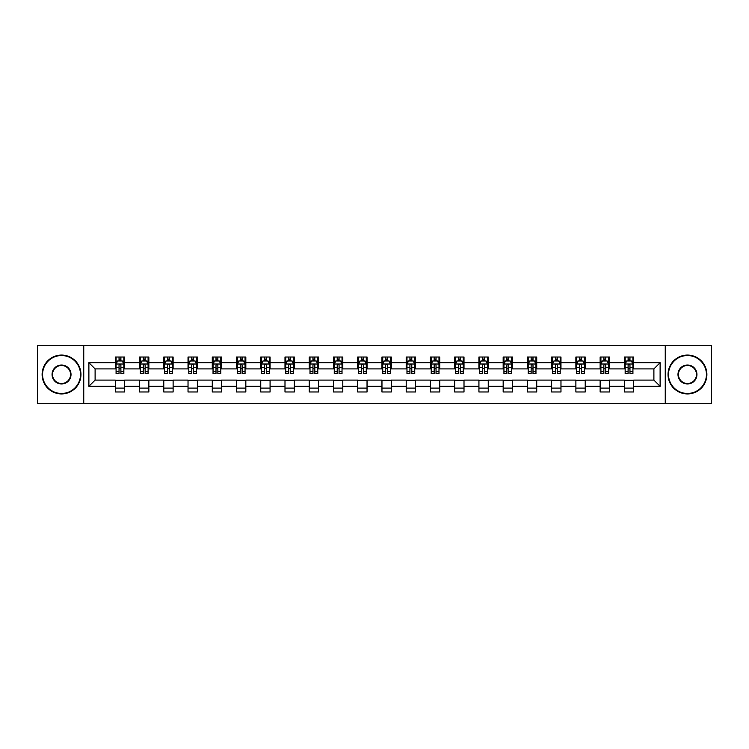 <?xml version="1.0" encoding="UTF-8"?>
<svg xmlns="http://www.w3.org/2000/svg" width="749" height="749" viewBox="0 0 749 749"><rect width="100%" height="100%" fill="white"/><g stroke="black" fill="none" stroke-linecap="round" stroke-linejoin="round"><path stroke-width="1.12" d="M665.243 403.252L711.55 403.252L711.55 345.748L665.243 345.748L665.243 403.252L83.757 403.252L83.757 345.748L37.45 345.748L37.45 403.252L83.757 403.252M665.243 345.748L83.757 345.748M633.701 362.694L633.701 357.02L624.376 357.02L624.376 362.694L609.452 362.694L609.452 357.02L600.136 357.02L600.136 362.694L585.212 362.694L585.212 357.02L575.887 357.02L575.887 362.694L560.973 362.694L560.973 357.02L551.648 357.02L551.648 362.694L536.733 362.694L536.733 357.02L527.408 357.02L527.408 362.694L512.494 362.694L512.494 357.02L503.169 357.02L503.169 362.694L488.245 362.694L488.245 357.02L478.929 357.02L478.929 362.694L464.006 362.694L464.006 357.02L454.68 357.02L454.68 362.694L439.766 362.694L439.766 357.02L430.441 357.02L430.441 362.694L415.526 362.694L415.526 357.02L406.201 357.02L406.201 362.694L391.287 362.694L391.287 357.02L381.962 357.02L381.962 362.694L367.038 362.694L367.038 357.02L357.713 357.02L357.713 362.694L342.799 362.694L342.799 357.02L333.474 357.02L333.474 362.694L318.559 362.694L318.559 357.02L309.234 357.02L309.234 362.694L294.32 362.694L294.32 357.02L284.994 357.02L284.994 362.694L270.071 362.694L270.071 357.02L260.755 357.02L260.755 362.694L245.831 362.694L245.831 357.02L236.506 357.02L236.506 362.694L221.592 362.694L221.592 357.02L212.267 357.02L212.267 362.694L197.352 362.694L197.352 357.02L188.027 357.02L188.027 362.694L173.113 362.694L173.113 357.02L163.788 357.02L163.788 362.694L148.864 362.694L148.864 357.02L139.548 357.02L139.548 362.694L124.624 362.694L124.624 357.02L115.299 357.02L115.299 362.694L88.888 362.694L88.888 386.306L95.104 380.099L115.299 380.099L115.299 391.98L124.624 391.98L124.624 380.099L139.548 380.099L139.548 391.98L148.864 391.98L148.864 380.099L163.788 380.099L163.788 391.98L173.113 391.98L173.113 380.099L188.027 380.099L188.027 391.98L197.352 391.98L197.352 380.099L212.267 380.099L212.267 391.98L221.592 391.98L221.592 380.099L236.506 380.099L236.506 391.98L245.831 391.98L245.831 380.099L260.755 380.099L260.755 391.98L270.071 391.98L270.071 380.099L284.994 380.099L284.994 391.98L294.32 391.98L294.32 380.099L309.234 380.099L309.234 391.98L318.559 391.98L318.559 380.099L333.474 380.099L333.474 391.98L342.799 391.98L342.799 380.099L357.713 380.099L357.713 391.98L367.038 391.98L367.038 380.099L381.962 380.099L381.962 391.98L391.287 391.98L391.287 380.099L406.201 380.099L406.201 391.98L415.526 391.98L415.526 380.099L430.441 380.099L430.441 391.98L439.766 391.98L439.766 380.099L454.68 380.099L454.68 391.98L464.006 391.98L464.006 380.099L478.929 380.099L478.929 391.98L488.245 391.98L488.245 380.099L503.169 380.099L503.169 391.98L512.494 391.98L512.494 380.099L527.408 380.099L527.408 391.98L536.733 391.98L536.733 380.099L551.648 380.099L551.648 391.98L560.973 391.98L560.973 380.099L575.887 380.099L575.887 391.98L585.212 391.98L585.212 380.099L600.136 380.099L600.136 391.98L609.452 391.98L609.452 380.099L624.376 380.099L624.376 391.98L633.701 391.98L633.701 380.099L653.896 380.099L653.896 368.901L633.701 368.901L633.701 362.694L660.112 362.694L660.112 386.306L633.701 386.306M624.376 386.306L609.452 386.306M600.136 386.306L585.212 386.306M575.887 386.306L560.973 386.306M551.648 386.306L536.733 386.306M527.408 386.306L512.494 386.306M503.169 386.306L488.245 386.306M478.929 386.306L464.006 386.306M454.68 386.306L439.766 386.306M430.441 386.306L415.526 386.306M406.201 386.306L391.287 386.306M381.962 386.306L367.038 386.306M357.713 386.306L342.799 386.306M333.474 386.306L318.559 386.306M309.234 386.306L294.32 386.306M284.994 386.306L270.071 386.306M260.755 386.306L245.831 386.306M236.506 386.306L221.592 386.306M212.267 386.306L197.352 386.306M188.027 386.306L173.113 386.306M163.788 386.306L148.864 386.306M139.548 386.306L124.624 386.306M115.299 386.306L88.888 386.306M624.376 362.694L624.376 368.901L609.452 368.901L609.452 362.694M600.136 362.694L600.136 368.901L585.212 368.901L585.212 362.694M575.887 362.694L575.887 368.901L560.973 368.901L560.973 362.694M551.648 362.694L551.648 368.901L536.733 368.901L536.733 362.694M527.408 362.694L527.408 368.901L512.494 368.901L512.494 362.694M503.169 362.694L503.169 368.901L488.245 368.901L488.245 362.694M478.929 362.694L478.929 368.901L464.006 368.901L464.006 362.694M454.68 362.694L454.68 368.901L439.766 368.901L439.766 362.694M430.441 362.694L430.441 368.901L415.526 368.901L415.526 362.694M406.201 362.694L406.201 368.901L391.287 368.901L391.287 362.694M381.962 362.694L381.962 368.901L367.038 368.901L367.038 362.694M357.713 362.694L357.713 368.901L342.799 368.901L342.799 362.694M333.474 362.694L333.474 368.901L318.559 368.901L318.559 362.694M309.234 362.694L309.234 368.901L294.32 368.901L294.32 362.694M284.994 362.694L284.994 368.901L270.071 368.901L270.071 362.694M260.755 362.694L260.755 368.901L245.831 368.901L245.831 362.694M236.506 362.694L236.506 368.901L221.592 368.901L221.592 362.694M212.267 362.694L212.267 368.901L197.352 368.901L197.352 362.694M188.027 362.694L188.027 368.901L173.113 368.901L173.113 362.694M163.788 362.694L163.788 368.901L148.864 368.901L148.864 362.694M139.548 362.694L139.548 368.901L124.624 368.901L124.624 362.694M115.299 362.694L115.299 368.901L95.104 368.901L88.888 362.694M95.104 368.901L95.104 380.099M660.112 386.306L653.896 380.099M653.896 368.901L660.112 362.694M115.299 360.906L116.076 360.906M119.035 360.906L120.898 360.906M123.847 360.906L124.624 360.906M115.299 368.751L116.076 368.751M119.035 368.751L120.898 368.751M123.847 368.751L124.624 368.751M115.299 380.249L124.624 380.249M115.299 388.094L124.624 388.094M139.548 380.249L148.864 380.249M139.548 388.094L148.864 388.094M139.548 360.906L140.325 360.906M143.274 360.906L145.137 360.906M148.087 360.906L148.864 360.906M139.548 368.751L140.325 368.751M143.274 368.751L145.137 368.751M148.087 368.751L148.864 368.751M163.788 380.249L173.113 380.249M163.788 388.094L173.113 388.094M163.788 360.906L164.565 360.906M167.514 360.906L169.377 360.906M172.336 360.906L173.113 360.906M163.788 368.751L164.565 368.751M167.514 368.751L169.377 368.751M172.336 368.751L173.113 368.751M188.027 380.249L197.352 380.249M188.027 388.094L197.352 388.094M188.027 360.906L188.804 360.906M191.753 360.906L193.617 360.906M196.575 360.906L197.352 360.906M188.027 368.751L188.804 368.751M191.753 368.751L193.617 368.751M196.575 368.751L197.352 368.751M212.267 380.249L221.592 380.249M212.267 388.094L221.592 388.094M212.267 360.906L213.044 360.906M216.002 360.906L217.865 360.906M220.815 360.906L221.592 360.906M212.267 368.751L213.044 368.751M216.002 368.751L217.865 368.751M220.815 368.751L221.592 368.751M236.506 380.249L245.831 380.249M236.506 388.094L245.831 388.094M236.506 360.906L237.283 360.906M240.242 360.906L242.105 360.906M245.054 360.906L245.831 360.906M236.506 368.751L237.283 368.751M240.242 368.751L242.105 368.751M245.054 368.751L245.831 368.751M260.755 380.249L270.071 380.249M260.755 388.094L270.071 388.094M260.755 360.906L261.532 360.906M264.481 360.906L266.344 360.906M269.294 360.906L270.071 360.906M260.755 368.751L261.532 368.751M264.481 368.751L266.344 368.751M269.294 368.751L270.071 368.751M284.994 380.249L294.32 380.249M284.994 388.094L294.32 388.094M284.994 360.906L285.772 360.906M288.721 360.906L290.584 360.906M293.542 360.906L294.32 360.906M284.994 368.751L285.772 368.751M288.721 368.751L290.584 368.751M293.542 368.751L294.32 368.751M309.234 380.249L318.559 380.249M309.234 388.094L318.559 388.094M309.234 360.906L310.011 360.906M312.96 360.906L314.833 360.906M317.782 360.906L318.559 360.906M309.234 368.751L310.011 368.751M312.96 368.751L314.833 368.751M317.782 368.751L318.559 368.751M333.474 380.249L342.799 380.249M333.474 388.094L342.799 388.094M333.474 360.906L334.251 360.906M337.209 360.906L339.072 360.906M342.021 360.906L342.799 360.906M333.474 368.751L334.251 368.751M337.209 368.751L339.072 368.751M342.021 368.751L342.799 368.751M357.713 380.249L367.038 380.249M357.713 388.094L367.038 388.094M357.713 360.906L358.49 360.906M361.449 360.906L363.312 360.906M366.261 360.906L367.038 360.906M357.713 368.751L358.49 368.751M361.449 368.751L363.312 368.751M366.261 368.751L367.038 368.751M381.962 380.249L391.287 380.249M381.962 388.094L391.287 388.094M381.962 360.906L382.739 360.906M385.688 360.906L387.551 360.906M390.51 360.906L391.287 360.906M381.962 368.751L382.739 368.751M385.688 368.751L387.551 368.751M390.51 368.751L391.287 368.751M406.201 380.249L415.526 380.249M406.201 388.094L415.526 388.094M406.201 360.906L406.979 360.906M409.928 360.906L411.791 360.906M414.749 360.906L415.526 360.906M406.201 368.751L406.979 368.751M409.928 368.751L411.791 368.751M414.749 368.751L415.526 368.751M430.441 380.249L439.766 380.249M430.441 388.094L439.766 388.094M430.441 360.906L431.218 360.906M434.167 360.906L436.04 360.906M438.989 360.906L439.766 360.906M430.441 368.751L431.218 368.751M434.167 368.751L436.04 368.751M438.989 368.751L439.766 368.751M454.68 380.249L464.006 380.249M454.68 388.094L464.006 388.094M454.68 360.906L455.458 360.906M458.416 360.906L460.279 360.906M463.228 360.906L464.006 360.906M454.68 368.751L455.458 368.751M458.416 368.751L460.279 368.751M463.228 368.751L464.006 368.751M478.929 380.249L488.245 380.249M478.929 388.094L488.245 388.094M478.929 360.906L479.706 360.906M482.656 360.906L484.519 360.906M487.468 360.906L488.245 360.906M478.929 368.751L479.706 368.751M482.656 368.751L484.519 368.751M487.468 368.751L488.245 368.751M503.169 380.249L512.494 380.249M503.169 388.094L512.494 388.094M503.169 360.906L503.946 360.906M506.895 360.906L508.758 360.906M511.717 360.906L512.494 360.906M503.169 368.751L503.946 368.751M506.895 368.751L508.758 368.751M511.717 368.751L512.494 368.751M527.408 380.249L536.733 380.249M527.408 388.094L536.733 388.094M527.408 360.906L528.185 360.906M531.135 360.906L532.998 360.906M535.956 360.906L536.733 360.906M527.408 368.751L528.185 368.751M531.135 368.751L532.998 368.751M535.956 368.751L536.733 368.751M551.648 380.249L560.973 380.249M551.648 388.094L560.973 388.094M551.648 360.906L552.425 360.906M555.384 360.906L557.247 360.906M560.196 360.906L560.973 360.906M551.648 368.751L552.425 368.751M555.384 368.751L557.247 368.751M560.196 368.751L560.973 368.751M575.887 380.249L585.212 380.249M575.887 388.094L585.212 388.094M575.887 360.906L576.664 360.906M579.623 360.906L581.486 360.906M584.435 360.906L585.212 360.906M575.887 368.751L576.664 368.751M579.623 368.751L581.486 368.751M584.435 368.751L585.212 368.751M600.136 380.249L609.452 380.249M600.136 388.094L609.452 388.094M600.136 360.906L600.913 360.906M603.863 360.906L605.726 360.906M608.675 360.906L609.452 360.906M600.136 368.751L600.913 368.751M603.863 368.751L605.726 368.751M608.675 368.751L609.452 368.751M624.376 380.249L633.701 380.249M624.376 388.094L633.701 388.094M624.376 360.906L625.153 360.906M628.102 360.906L629.965 360.906M632.924 360.906L633.701 360.906M624.376 368.751L625.153 368.751M628.102 368.751L629.965 368.751M632.924 368.751L633.701 368.751M120.898 359.043L119.035 359.043M123.847 371.616L120.898 371.616L120.898 373.564L123.847 373.564L123.847 364.089L122.293 360.981L117.63 360.981L116.076 364.089L116.076 373.564L119.035 373.564L119.035 371.616L116.076 371.616M116.076 364.089L116.076 357.02M123.847 364.089L123.847 357.02M119.035 360.981L119.035 357.02M120.898 357.02L120.898 360.981M120.898 371.616L120.898 365.25C120.28 364.061 119.653 364.061 119.035 365.25L119.035 371.616M61.54 355.541A18.959 18.959 0 0 0 42.581 374.5A18.959 18.959 0 0 0 61.54 393.459A18.959 18.959 0 0 0 80.499 374.5A18.959 18.959 0 0 0 61.54 355.541M61.54 393.927A19.427 19.427 0 0 1 42.113 374.5A19.427 19.427 0 0 1 61.54 355.073A19.427 19.427 0 0 1 80.958 374.5A19.427 19.427 0 0 1 61.54 393.927M61.54 365.025A9.475 9.475 0 0 1 71.015 374.5A9.475 9.475 0 0 1 61.54 383.975A9.475 9.475 0 0 1 52.056 374.5A9.475 9.475 0 0 1 61.54 365.025M61.54 383.516A9.016 9.016 0 0 0 70.546 374.5A9.016 9.016 0 0 0 61.54 365.484A9.016 9.016 0 0 0 52.524 374.5A9.016 9.016 0 0 0 61.54 383.516M687.46 355.541A18.959 18.959 0 0 0 668.501 374.5A18.959 18.959 0 0 0 687.46 393.459A18.959 18.959 0 0 0 706.419 374.5A18.959 18.959 0 0 0 687.46 355.541M687.46 393.927A19.427 19.427 0 0 1 668.042 374.5A19.427 19.427 0 0 1 687.46 355.073A19.427 19.427 0 0 1 706.887 374.5A19.427 19.427 0 0 1 687.46 393.927M687.46 365.025A9.475 9.475 0 0 1 696.944 374.5A9.475 9.475 0 0 1 687.46 383.975A9.475 9.475 0 0 1 677.985 374.5A9.475 9.475 0 0 1 687.46 365.025M687.46 383.516A9.016 9.016 0 0 0 696.476 374.5A9.016 9.016 0 0 0 687.46 365.484A9.016 9.016 0 0 0 678.454 374.5A9.016 9.016 0 0 0 687.46 383.516M145.137 359.043L143.274 359.043M148.087 371.616L145.137 371.616L145.137 373.564L148.087 373.564L148.087 364.089L146.532 360.981L141.879 360.981L140.325 364.089L140.325 373.564L143.274 373.564L143.274 371.616L140.325 371.616M140.325 364.089L140.325 357.02M148.087 364.089L148.087 357.02M143.274 360.981L143.274 357.02M145.137 357.02L145.137 360.981M145.137 371.616L145.137 365.25C144.52 364.061 143.892 364.061 143.274 365.25L143.274 371.616M169.377 359.043L167.514 359.043M172.336 371.616L169.377 371.616L169.377 373.564L172.336 373.564L172.336 364.089L170.781 360.981L166.119 360.981L164.565 364.089L164.565 373.564L167.514 373.564L167.514 371.616L164.565 371.616M164.565 364.089L164.565 357.02M172.336 364.089L172.336 357.02M167.514 360.981L167.514 357.02M169.377 357.02L169.377 360.981M169.377 371.616L169.377 365.25C168.759 364.061 168.141 364.061 167.514 365.25L167.514 371.616M193.617 359.043L191.753 359.043M196.575 371.616L193.617 371.616L193.617 373.564L196.575 373.564L196.575 364.089L195.021 360.981L190.358 360.981L188.804 364.089L188.804 373.564L191.753 373.564L191.753 371.616L188.804 371.616M188.804 364.089L188.804 357.02M196.575 364.089L196.575 357.02M191.753 360.981L191.753 357.02M193.617 357.02L193.617 360.981M193.617 371.616L193.617 365.25C192.999 364.061 192.381 364.061 191.753 365.25L191.753 371.616M217.865 359.043L216.002 359.043M220.815 371.616L217.865 371.616L217.865 373.564L220.815 373.564L220.815 364.089L219.26 360.981L214.598 360.981L213.044 364.089L213.044 373.564L216.002 373.564L216.002 371.616L213.044 371.616M213.044 364.089L213.044 357.02M220.815 364.089L220.815 357.02M216.002 360.981L216.002 357.02M217.865 357.02L217.865 360.981M217.865 371.616L217.865 365.25C217.238 364.061 216.62 364.061 216.002 365.25L216.002 371.616M242.105 359.043L240.242 359.043M245.054 371.616L242.105 371.616L242.105 373.564L245.054 373.564L245.054 364.089L243.5 360.981L238.837 360.981L237.283 364.089L237.283 373.564L240.242 373.564L240.242 371.616L237.283 371.616M237.283 364.089L237.283 357.02M245.054 364.089L245.054 357.02M240.242 360.981L240.242 357.02M242.105 357.02L242.105 360.981M242.105 371.616L242.105 365.25C241.487 364.061 240.86 364.061 240.242 365.25L240.242 371.616M266.344 359.043L264.481 359.043M269.294 371.616L266.344 371.616L266.344 373.564L269.294 373.564L269.294 364.089L267.749 360.981L263.086 360.981L261.532 364.089L261.532 373.564L264.481 373.564L264.481 371.616L261.532 371.616M261.532 364.089L261.532 357.02M269.294 364.089L269.294 357.02M264.481 360.981L264.481 357.02M266.344 357.02L266.344 360.981M266.344 371.616L266.344 365.25C265.726 364.061 265.099 364.061 264.481 365.25L264.481 371.616M290.584 359.043L288.721 359.043M293.542 371.616L290.584 371.616L290.584 373.564L293.542 373.564L293.542 364.089L291.988 360.981L287.326 360.981L285.772 364.089L285.772 373.564L288.721 373.564L288.721 371.616L285.772 371.616M285.772 364.089L285.772 357.02M293.542 364.089L293.542 357.02M288.721 360.981L288.721 357.02M290.584 357.02L290.584 360.981M290.584 371.616L290.584 365.25C289.966 364.061 289.348 364.061 288.721 365.25L288.721 371.616M314.833 359.043L312.96 359.043M317.782 371.616L314.833 371.616L314.833 373.564L317.782 373.564L317.782 364.089L316.228 360.981L311.565 360.981L310.011 364.089L310.011 373.564L312.96 373.564L312.96 371.616L310.011 371.616M310.011 364.089L310.011 357.02M317.782 364.089L317.782 357.02M312.96 360.981L312.96 357.02M314.833 357.02L314.833 360.981M314.833 371.616L314.833 365.25C314.206 364.061 313.588 364.061 312.96 365.25L312.96 371.616M339.072 359.043L337.209 359.043M342.021 371.616L339.072 371.616L339.072 373.564L342.021 373.564L342.021 364.089L340.467 360.981L335.805 360.981L334.251 364.089L334.251 373.564L337.209 373.564L337.209 371.616L334.251 371.616M334.251 364.089L334.251 357.02M342.021 364.089L342.021 357.02M337.209 360.981L337.209 357.02M339.072 357.02L339.072 360.981M339.072 371.616L339.072 365.25C338.445 364.061 337.827 364.061 337.209 365.25L337.209 371.616M363.312 359.043L361.449 359.043M366.261 371.616L363.312 371.616L363.312 373.564L366.261 373.564L366.261 364.089L364.707 360.981L360.044 360.981L358.49 364.089L358.49 373.564L361.449 373.564L361.449 371.616L358.49 371.616M358.49 364.089L358.49 357.02M366.261 364.089L366.261 357.02M361.449 360.981L361.449 357.02M363.312 357.02L363.312 360.981M363.312 371.616L363.312 365.25C362.694 364.061 362.067 364.061 361.449 365.25L361.449 371.616M387.551 359.043L385.688 359.043M390.51 371.616L387.551 371.616L387.551 373.564L390.51 373.564L390.51 364.089L388.956 360.981L384.293 360.981L382.739 364.089L382.739 373.564L385.688 373.564L385.688 371.616L382.739 371.616M382.739 364.089L382.739 357.02M390.51 364.089L390.51 357.02M385.688 360.981L385.688 357.02M387.551 357.02L387.551 360.981M387.551 371.616L387.551 365.25C386.933 364.061 386.315 364.061 385.688 365.25L385.688 371.616M411.791 359.043L409.928 359.043M414.749 371.616L411.791 371.616L411.791 373.564L414.749 373.564L414.749 364.089L413.195 360.981L408.533 360.981L406.979 364.089L406.979 373.564L409.928 373.564L409.928 371.616L406.979 371.616M406.979 364.089L406.979 357.02M414.749 364.089L414.749 357.02M409.928 360.981L409.928 357.02M411.791 357.02L411.791 360.981M411.791 371.616L411.791 365.25C411.173 364.061 410.555 364.061 409.928 365.25L409.928 371.616M436.04 359.043L434.167 359.043M438.989 371.616L436.04 371.616L436.04 373.564L438.989 373.564L438.989 364.089L437.435 360.981L432.772 360.981L431.218 364.089L431.218 373.564L434.167 373.564L434.167 371.616L431.218 371.616M431.218 364.089L431.218 357.02M438.989 364.089L438.989 357.02M434.167 360.981L434.167 357.02M436.04 357.02L436.04 360.981M436.04 371.616L436.04 365.25C435.412 364.061 434.794 364.061 434.167 365.25L434.167 371.616M460.279 359.043L458.416 359.043M463.228 371.616L460.279 371.616L460.279 373.564L463.228 373.564L463.228 364.089L461.674 360.981L457.012 360.981L455.458 364.089L455.458 373.564L458.416 373.564L458.416 371.616L455.458 371.616M455.458 364.089L455.458 357.02M463.228 364.089L463.228 357.02M458.416 360.981L458.416 357.02M460.279 357.02L460.279 360.981M460.279 371.616L460.279 365.25C459.661 364.061 459.034 364.061 458.416 365.25L458.416 371.616M484.519 359.043L482.656 359.043M487.468 371.616L484.519 371.616L484.519 373.564L487.468 373.564L487.468 364.089L485.914 360.981L481.251 360.981L479.706 364.089L479.706 373.564L482.656 373.564L482.656 371.616L479.706 371.616M479.706 364.089L479.706 357.02M487.468 364.089L487.468 357.02M482.656 360.981L482.656 357.02M484.519 357.02L484.519 360.981M484.519 371.616L484.519 365.25C483.901 364.061 483.274 364.061 482.656 365.25L482.656 371.616M508.758 359.043L506.895 359.043M511.717 371.616L508.758 371.616L508.758 373.564L511.717 373.564L511.717 364.089L510.163 360.981L505.5 360.981L503.946 364.089L503.946 373.564L506.895 373.564L506.895 371.616L503.946 371.616M503.946 364.089L503.946 357.02M511.717 364.089L511.717 357.02M506.895 360.981L506.895 357.02M508.758 357.02L508.758 360.981M508.758 371.616L508.758 365.25C508.14 364.061 507.522 364.061 506.895 365.25L506.895 371.616M532.998 359.043L531.135 359.043M535.956 371.616L532.998 371.616L532.998 373.564L535.956 373.564L535.956 364.089L534.402 360.981L529.74 360.981L528.185 364.089L528.185 373.564L531.135 373.564L531.135 371.616L528.185 371.616M528.185 364.089L528.185 357.02M535.956 364.089L535.956 357.02M531.135 360.981L531.135 357.02M532.998 357.02L532.998 360.981M532.998 371.616L532.998 365.25C532.38 364.061 531.762 364.061 531.135 365.25L531.135 371.616M557.247 359.043L555.384 359.043M560.196 371.616L557.247 371.616L557.247 373.564L560.196 373.564L560.196 364.089L558.642 360.981L553.979 360.981L552.425 364.089L552.425 373.564L555.384 373.564L555.384 371.616L552.425 371.616M552.425 364.089L552.425 357.02M560.196 364.089L560.196 357.02M555.384 360.981L555.384 357.02M557.247 357.02L557.247 360.981M557.247 371.616L557.247 365.25C556.619 364.061 556.001 364.061 555.384 365.25L555.384 371.616M581.486 359.043L579.623 359.043M584.435 371.616L581.486 371.616L581.486 373.564L584.435 373.564L584.435 364.089L582.881 360.981L578.219 360.981L576.664 364.089L576.664 373.564L579.623 373.564L579.623 371.616L576.664 371.616M576.664 364.089L576.664 357.02M584.435 364.089L584.435 357.02M579.623 360.981L579.623 357.02M581.486 357.02L581.486 360.981M581.486 371.616L581.486 365.25C580.868 364.061 580.241 364.061 579.623 365.25L579.623 371.616M605.726 359.043L603.863 359.043M608.675 371.616L605.726 371.616L605.726 373.564L608.675 373.564L608.675 364.089L607.121 360.981L602.468 360.981L600.913 364.089L600.913 373.564L603.863 373.564L603.863 371.616L600.913 371.616M600.913 364.089L600.913 357.02M608.675 364.089L608.675 357.02M603.863 360.981L603.863 357.02M605.726 357.02L605.726 360.981M605.726 371.616L605.726 365.25C605.108 364.061 604.48 364.061 603.863 365.25L603.863 371.616M629.965 359.043L628.102 359.043M632.924 371.616L629.965 371.616L629.965 373.564L632.924 373.564L632.924 364.089L631.37 360.981L626.707 360.981L625.153 364.089L625.153 373.564L628.102 373.564L628.102 371.616L625.153 371.616M625.153 364.089L625.153 357.02M632.924 364.089L632.924 357.02M628.102 360.981L628.102 357.02M629.965 357.02L629.965 360.981M629.965 371.616L629.965 365.25C629.347 364.061 628.729 364.061 628.102 365.25L628.102 371.616M123.81 364.014L116.114 364.014M116.076 361.168L117.537 361.168M122.387 361.168L123.847 361.168M119.035 367.45L116.076 367.45M123.847 367.45L120.898 367.45M120.898 360.026L119.035 360.026M148.049 364.014L140.363 364.014M140.325 361.168L141.786 361.168M146.626 361.168L148.087 361.168M143.274 367.45L140.325 367.45M148.087 367.45L145.137 367.45M145.137 360.026L143.274 360.026M172.289 364.014L164.602 364.014M164.565 361.168L166.025 361.168M170.875 361.168L172.336 361.168M167.514 367.45L164.565 367.45M172.336 367.45L169.377 367.45M169.377 360.026L167.514 360.026M196.538 364.014L188.842 364.014M188.804 361.168L190.265 361.168M195.115 361.168L196.575 361.168M191.753 367.45L188.804 367.45M196.575 367.45L193.617 367.45M193.617 360.026L191.753 360.026M220.777 364.014L213.081 364.014M213.044 361.168L214.504 361.168M219.354 361.168L220.815 361.168M216.002 367.45L213.044 367.45M220.815 367.45L217.865 367.45M217.865 360.026L216.002 360.026M245.017 364.014L237.33 364.014M237.283 361.168L238.744 361.168M243.594 361.168L245.054 361.168M240.242 367.45L237.283 367.45M245.054 367.45L242.105 367.45M242.105 360.026L240.242 360.026M269.256 364.014L261.57 364.014M261.532 361.168L262.993 361.168M267.833 361.168L269.294 361.168M264.481 367.45L261.532 367.45M269.294 367.45L266.344 367.45M266.344 360.026L264.481 360.026M293.505 364.014L285.809 364.014M285.772 361.168L287.232 361.168M292.082 361.168L293.542 361.168M288.721 367.45L285.772 367.45M293.542 367.45L290.584 367.45M290.584 360.026L288.721 360.026M317.745 364.014L310.049 364.014M310.011 361.168L311.472 361.168M316.321 361.168L317.782 361.168M312.96 367.45L310.011 367.45M317.782 367.45L314.833 367.45M314.833 360.026L312.96 360.026M341.984 364.014L334.288 364.014M334.251 361.168L335.711 361.168M340.561 361.168L342.021 361.168M337.209 367.45L334.251 367.45M342.021 367.45L339.072 367.45M339.072 360.026L337.209 360.026M366.224 364.014L358.537 364.014M358.49 361.168L359.951 361.168M364.8 361.168L366.261 361.168M361.449 367.45L358.49 367.45M366.261 367.45L363.312 367.45M363.312 360.026L361.449 360.026M390.463 364.014L382.776 364.014M382.739 361.168L384.2 361.168M389.049 361.168L390.51 361.168M385.688 367.45L382.739 367.45M390.51 367.45L387.551 367.45M387.551 360.026L385.688 360.026M414.712 364.014L407.016 364.014M406.979 361.168L408.439 361.168M413.289 361.168L414.749 361.168M409.928 367.45L406.979 367.45M414.749 367.45L411.791 367.45M411.791 360.026L409.928 360.026M438.951 364.014L431.255 364.014M431.218 361.168L432.679 361.168M437.528 361.168L438.989 361.168M434.167 367.45L431.218 367.45M438.989 367.45L436.04 367.45M436.04 360.026L434.167 360.026M463.191 364.014L455.495 364.014M455.458 361.168L456.918 361.168M461.768 361.168L463.228 361.168M458.416 367.45L455.458 367.45M463.228 367.45L460.279 367.45M460.279 360.026L458.416 360.026M487.43 364.014L479.744 364.014M479.706 361.168L481.167 361.168M486.007 361.168L487.468 361.168M482.656 367.45L479.706 367.45M487.468 367.45L484.519 367.45M484.519 360.026L482.656 360.026M511.67 364.014L503.983 364.014M503.946 361.168L505.406 361.168M510.256 361.168L511.717 361.168M506.895 367.45L503.946 367.45M511.717 367.45L508.758 367.45M508.758 360.026L506.895 360.026M535.919 364.014L528.223 364.014M528.185 361.168L529.646 361.168M534.496 361.168L535.956 361.168M531.135 367.45L528.185 367.45M535.956 367.45L532.998 367.45M532.998 360.026L531.135 360.026M560.158 364.014L552.462 364.014M552.425 361.168L553.886 361.168M558.735 361.168L560.196 361.168M555.384 367.45L552.425 367.45M560.196 367.45L557.247 367.45M557.247 360.026L555.384 360.026M584.398 364.014L576.711 364.014M576.664 361.168L578.125 361.168M582.975 361.168L584.435 361.168M579.623 367.45L576.664 367.45M584.435 367.45L581.486 367.45M581.486 360.026L579.623 360.026M608.637 364.014L600.951 364.014M600.913 361.168L602.374 361.168M607.214 361.168L608.675 361.168M603.863 367.45L600.913 367.45M608.675 367.45L605.726 367.45M605.726 360.026L603.863 360.026M632.886 364.014L625.19 364.014M625.153 361.168L626.613 361.168M631.463 361.168L632.924 361.168M628.102 367.45L625.153 367.45M632.924 367.45L629.965 367.45M629.965 360.026L628.102 360.026"/></g></svg>
